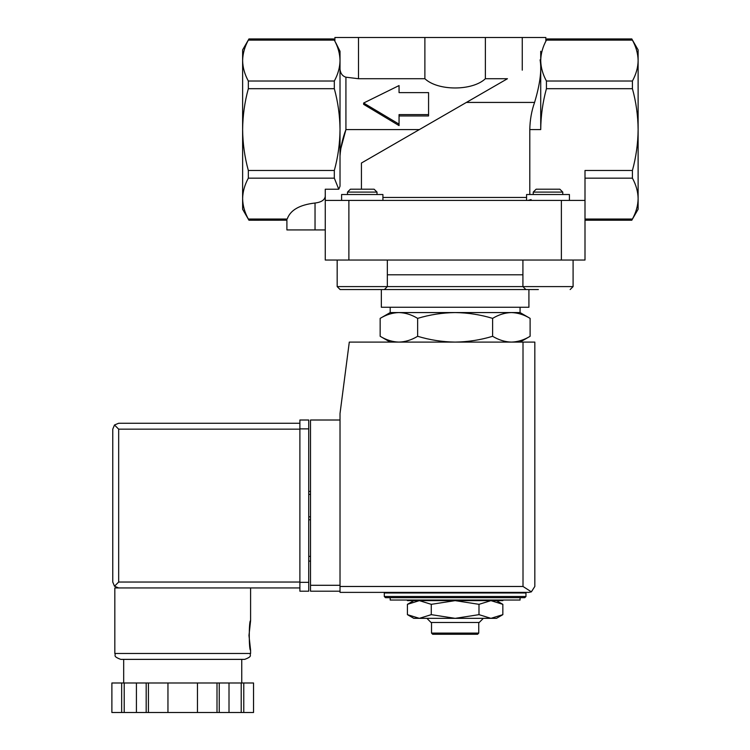 <?xml version="1.0" encoding="UTF-8"?>
<svg xmlns="http://www.w3.org/2000/svg" width="750" height="750" viewBox="0 0 750 750"><rect width="100%" height="100%" fill="white"/><g stroke="black" fill="none" stroke-linecap="round" stroke-linejoin="round"><path stroke-width="1.12" d="M533.25 194.522L533.25 192.103L562.762 192.103L562.762 194.522M585 200.419L325.266 200.419L325.266 260.044L585 260.044L585 170.484L632.419 170.484C636.084 157.078 637.987 143.447 638.119 129.581C637.987 115.631 636.084 102 632.419 88.688L632.419 81.019C636.094 74.306 637.997 67.491 638.119 60.572C637.987 53.663 636.084 46.847 632.419 40.125C631.613 38.597 631.613 38.597 632.419 40.125C631.613 38.597 631.613 38.597 632.419 40.125C636.094 46.837 637.997 53.653 638.119 60.572L638.119 209.278L631.894 220.041M546.525 39.947L546.431 40.125C547.238 38.597 547.238 38.597 546.431 40.125C542.756 46.837 540.853 53.653 540.722 60.572C540.862 67.481 542.766 74.297 546.431 81.019L546.431 88.688C542.756 102.094 540.853 115.725 540.722 129.581L540.722 51.263C547.172 38.372 547.172 38.372 540.722 51.263C547.172 38.372 547.172 38.372 540.722 51.263M529.8 194.522L529.8 129.581L540.722 129.581M520.069 597.684L520.069 600.047L390.197 600.047L390.197 597.684L524.784 597.684L385.481 597.684L384.3 596.503L384.3 592.969L525.966 592.969L525.966 596.503L524.784 597.684M520.069 342.094L530.109 336.291C523.987 339.994 517.744 341.925 511.369 342.094C504.994 341.925 498.75 339.994 492.619 336.291C480.441 339.984 467.944 341.925 455.128 342.094C442.322 341.916 429.825 339.984 417.647 336.291C411.525 339.994 405.272 341.925 398.897 342.094C392.531 341.925 386.278 339.994 380.156 336.291C386.278 339.994 392.522 341.925 398.897 342.094M395.512 592.969L395.512 592.378L528.919 592.378L340.022 592.378L340.022 413.512L349.294 342.094L534.825 342.094L534.825 586.472L531.366 591.844L528.919 592.378L531.366 591.844L534.825 586.472M390.197 342.094L380.156 336.291L380.156 318.375C386.278 314.672 392.522 312.741 398.897 312.572C405.272 312.741 411.516 314.681 417.647 318.375C429.825 314.681 442.322 312.75 455.128 312.572C467.944 312.75 480.441 314.681 492.619 318.375C498.741 314.672 504.994 312.741 511.369 312.572C517.734 312.741 523.987 314.681 530.109 318.375C523.987 314.672 517.744 312.741 511.369 312.572L520.069 312.572L530.109 318.375L530.109 336.291M417.647 336.291L417.647 318.375M492.619 336.291L492.619 318.375M334.228 39.947L334.322 40.125C333.516 38.597 333.516 38.597 334.322 40.125C337.997 46.837 339.9 53.653 340.022 60.572C339.891 67.481 337.987 74.297 334.322 81.019L334.322 88.688C337.987 102.094 339.891 115.725 340.022 129.581C339.891 143.541 337.987 157.172 334.322 170.484L334.322 178.153L338.766 189.225L325.266 189.225L325.266 200.419M248.888 220.097L242.625 209.278L242.625 198.6C242.766 191.691 244.669 184.875 248.334 178.153L248.334 170.484C244.659 157.078 242.756 143.447 242.625 129.581C242.766 115.631 244.669 102 248.334 88.688L248.334 81.019C244.659 74.306 242.756 67.491 242.625 60.572C242.766 53.663 244.669 46.847 248.334 40.125C249.131 38.597 249.131 38.597 248.334 40.125C249.131 38.597 249.131 38.597 248.334 40.125C244.659 46.837 242.756 53.653 242.625 60.572L242.625 49.894L248.934 38.981M428.569 114.6L428.569 92.616L399.056 92.616L399.056 85.566L363.637 103.022L399.056 124.162L399.056 114.6L428.569 114.6L428.569 115.959L399.056 115.959M333.769 39.075L334.894 40.997L334.894 37.5L358.5 37.5L358.5 78.722L345.928 77.194C342.497 76.125 340.528 73.528 340.022 69.375M546.956 39.131L545.859 40.997L545.859 37.5L358.5 37.5M325.266 196.275C324.759 199.987 321.347 202.238 315.038 203.025C299.578 204.787 290.306 210.131 287.203 219.047C286.837 220.584 286.837 220.584 287.203 219.047C286.837 220.584 286.837 220.584 287.203 219.047L248.334 219.047C249.131 220.575 249.131 220.575 248.334 219.047C244.659 212.334 242.756 205.519 242.625 198.6L242.625 60.572M631.819 38.981L638.119 49.894L638.119 60.572M338.766 189.225L340.022 186.206L340.022 51.263C333.572 38.372 333.572 38.372 340.022 51.263L335.841 42.891M424.884 37.5L424.884 78.722L358.5 78.722M485.372 37.5L485.372 78.722C472.416 91.05 437.869 91.059 424.884 78.722M507.45 78.722L466.378 102.431L507.45 78.722L485.372 78.722M399.056 92.616L399.056 87M363.637 103.022L363.637 104.353L399.056 125.597L399.056 124.162M361.425 189.206L361.425 163.031L466.378 102.431L534.581 102.431C540.056 84.159 541.884 69.975 540.084 59.878L540.722 59.512M340.509 149.803L345.928 129.581C342.647 138.141 340.678 146.934 340.022 155.981M325.266 229.931L286.903 229.931L286.903 220.2L248.934 220.237M534.581 102.431C531.553 110.953 529.959 120.009 529.8 129.581M585 219.047L632.419 219.047C631.613 220.575 631.613 220.575 632.419 219.047C636.094 212.334 637.997 205.519 638.119 198.6C637.987 191.691 636.084 184.875 632.419 178.153L632.419 170.484M531.112 199.594L527.962 200.419M340.125 289.556L534.834 289.556L528.919 289.556L528.919 307.266L381.347 307.266L381.347 289.556L340.125 289.556L349.097 289.556L340.125 289.556L337.172 286.603L522.919 286.603L522.919 260.044M390.197 307.266L390.197 312.572L511.369 312.572M490.912 600.637L455.128 600.637L478.988 604.331L490.912 600.637L502.847 604.331L490.912 600.637L502.847 600.637L502.847 600.047M478.988 600.637L478.988 600.047M431.278 600.637L419.344 600.637L431.278 604.331L455.128 600.637L431.278 600.637L431.278 600.047M419.344 618.347L490.912 618.347L502.847 614.653L490.912 618.347L478.988 614.653L455.128 618.347L431.278 614.653L419.344 618.347L413.812 618.347L407.419 614.653L419.344 618.347L407.419 614.653L407.419 604.331L419.344 600.637L407.419 600.637L407.419 600.047M431.278 614.653L431.278 604.331M478.988 614.653L478.988 604.331M490.912 618.347L496.453 618.347L502.847 614.653L502.847 604.331L496.453 600.637M478.744 633.103L431.522 633.103L432.703 634.284L477.562 634.284L478.744 633.103L478.744 622.481M431.522 633.103L431.522 622.481M426.919 618.347L431.044 622.481L479.213 622.481L483.347 618.347M534.834 289.556L538.369 289.556M525.872 289.556L522.919 286.603L573.094 286.603L573.094 260.044M533.25 192.103L536.138 189.206L559.866 189.206L562.762 192.103M337.172 286.603L337.172 260.044M382.922 200.419L382.922 194.522L341.597 194.522L341.597 200.419M350.4 189.206L374.119 189.206L377.016 192.103L347.503 192.103L350.4 189.206M347.503 194.522L347.503 192.103M569.428 200.419L569.428 194.522L526.575 194.522L526.575 200.419M340.022 420.009L310.509 420.009L310.509 591.197L340.022 591.197M531.366 591.844L523.013 586.472L340.022 586.472M310.509 556.369L308.738 556.369M310.509 561.094L308.738 561.094M308.738 519.769L310.509 519.769L308.738 519.769M308.738 491.438L310.509 491.438M299.887 582.047L118.669 582.047L114.488 586.219L118.669 587.944L114.825 587.944L114.825 653.475C116.222 655.35 112.172 656.156 120.731 659.372L244.697 659.372C253.256 656.156 249.197 655.35 250.594 653.475L114.825 653.475M248.972 635.466L250.594 650.222C248.841 651.094 248.841 619.837 250.594 620.709L248.972 635.466M217.003 712.5L217.003 682.987L253.537 682.987L253.537 712.5L111.881 712.5L111.891 682.987L111.881 712.5M217.003 682.987L146.184 682.987L146.184 712.5M148.416 682.987L148.416 712.5M219.244 682.987L219.244 712.5M146.184 682.987L111.891 682.987M114.488 586.219L112.763 582.047L112.763 429.159L114.488 424.988L118.669 429.159L299.887 429.159M114.488 424.988L118.669 423.253L299.887 423.253M118.669 587.944L299.887 587.944M241.744 682.987L241.744 659.372L182.709 659.372M243.769 682.987L243.769 712.5M241.209 682.987L241.209 712.5M229.012 682.987L229.012 712.5M197.466 682.987L197.466 712.5M167.953 682.987L167.953 712.5M136.416 682.987L136.416 712.5M124.209 682.987L124.209 712.5M121.659 682.987L121.659 712.5M308.738 428.869L308.738 591.197L299.887 591.197L299.887 420.009L308.738 420.009L308.738 428.869L299.887 428.869M546.431 88.688L632.419 88.688M384.3 596.503L525.966 596.503M334.322 88.688L248.334 88.688M334.322 81.019L248.334 81.019M334.322 40.125L248.334 40.125M546.431 40.125L632.419 40.125M334.322 170.484L248.334 170.484M522.253 37.5L522.253 70.172M546.431 81.019L632.419 81.019M334.322 178.153L248.334 178.153M419.344 129.581L345.928 129.581L345.928 77.194M315.038 229.931L315.038 203.025M382.922 197.466L526.575 197.466M585 178.153L632.419 178.153M348.881 260.044L348.881 200.419M561.384 260.044L561.384 200.419M387.347 274.8L522.919 274.8M523.013 586.472L523.013 342.094M310.509 585.291L340.022 585.291M308.738 494.391L310.509 494.391M308.738 516.816L310.509 516.816M118.669 582.047L118.669 429.159M308.738 582.337L299.887 582.337M514.753 592.969L514.753 592.378M333.722 38.934L248.934 38.934M547.031 38.934L631.819 38.934M585 220.237L631.819 220.237M520.069 312.572L520.069 307.266M390.197 312.572L380.156 318.375M413.812 600.637L407.419 604.331M573.094 286.603L570.141 289.556L573.094 286.603M387.347 260.044L387.347 286.603L384.394 289.556M377.016 194.522L377.016 192.103M250.594 587.944L250.594 620.709M250.594 650.222L250.594 653.475M253.547 682.987L253.547 712.5M123.684 659.372L123.684 682.987"/></g></svg>
